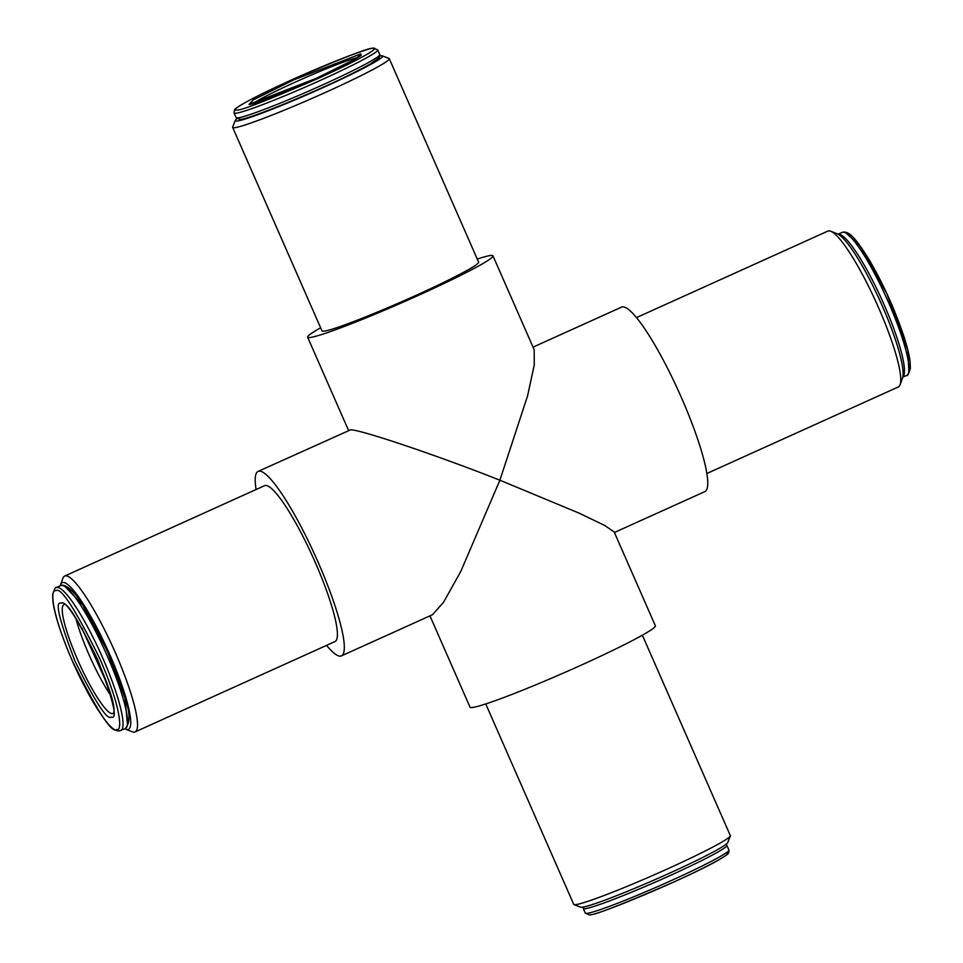 <?xml version="1.0" encoding="UTF-8"?>
<svg xmlns="http://www.w3.org/2000/svg" width="963" height="963" viewBox="0 0 963 963"><rect width="100%" height="100%" fill="white"/><g stroke="black" fill="none" stroke-linecap="round" stroke-linejoin="round"><path stroke-width="1.44" d="M236.946 118.702A80.459 5.02 -23.7 0 0 235.285 120.399A80.459 5.02 -23.7 0 0 236.705 121.061A80.459 5.02 -23.7 0 0 319.584 89.186A80.459 5.02 -23.7 0 0 382.347 55.842A80.459 5.02 -23.7 0 0 381.179 55.758A80.459 5.02 -23.7 0 0 379.988 55.914M382.347 55.842L388.992 58.418A85.514 5.333 156.3 0 1 389.281 58.659A85.514 5.333 156.3 0 1 319.848 94.94A85.514 5.333 156.3 0 1 234.202 127.742A85.514 5.333 156.3 0 1 232.673 127.405A85.514 5.333 156.3 0 1 232.685 127.044L235.285 120.399M830.756 231.228L837.208 233.768A80.459 13.783 65.7 0 1 882.289 305.933A80.459 13.783 65.7 0 1 902.475 378.182L900.128 384.706A85.514 14.65 -114.3 0 0 878.665 307.931A85.514 14.65 -114.3 0 0 830.756 231.228A85.514 14.65 -114.3 0 0 827.903 231.084L636.447 317.621M730.315 835.956L727.715 842.601A80.459 5.02 156.3 0 1 660.112 877.401A80.459 5.02 156.3 0 1 581.821 907.242A80.459 5.02 156.3 0 1 580.653 907.158L574.008 904.582A85.514 5.333 -23.7 0 0 575.248 904.666A85.514 5.333 -23.7 0 0 658.463 872.947A85.514 5.333 -23.7 0 0 730.315 835.956A85.514 5.333 -23.7 0 0 730.327 835.595L642.369 635.195M485.749 703.941L573.719 904.341A85.514 5.333 -23.7 0 0 574.008 904.582M124.841 728.774A80.459 13.783 -114.3 0 0 125.792 729.232A80.459 13.783 -114.3 0 0 109.963 655.009A80.459 13.783 -114.3 0 0 60.525 584.818A80.459 13.783 -114.3 0 0 60.236 585.829M60.525 584.818L62.872 578.294A85.514 14.65 65.7 0 1 64.653 576.055A85.514 14.65 65.7 0 1 115.428 652.89A85.514 14.65 65.7 0 1 135.097 731.916A85.514 14.65 65.7 0 1 132.244 731.772L125.792 729.232M135.097 731.916L335.004 641.563A85.514 14.65 -114.3 0 0 315.322 562.548A85.514 14.65 -114.3 0 0 264.548 485.701L64.653 576.055M326.553 645.379A101.211 17.334 -114.3 0 0 341.456 655.863A101.211 17.334 -114.3 0 0 318.175 562.344A101.211 17.334 -114.3 0 0 258.096 471.413A101.211 17.334 -114.3 0 0 256.11 489.517M258.096 471.413L350.038 430.076C353.265 427.139 435.673 454.717 499.893 480.212L527.616 395.721L534.26 364.917L534.176 349.701L492.972 255.833A101.211 6.308 -23.7 0 0 491.166 255.448A101.211 6.308 -23.7 0 0 477.251 259.059M232.673 127.405L321.991 330.887A85.514 5.333 -23.7 0 0 323.52 331.224A85.514 5.333 -23.7 0 0 409.179 298.422A85.514 5.333 -23.7 0 0 478.611 262.141L389.281 58.659M320.631 327.805A101.211 6.308 -23.7 0 0 307.63 337.194A101.211 6.308 -23.7 0 0 309.436 337.58A101.211 6.308 -23.7 0 0 410.804 298.771A101.211 6.308 -23.7 0 0 492.972 255.833M341.456 655.863L432.507 614.707L443.486 602.369L460.759 571.48L499.893 480.212L579.16 513.147L604.752 525.497L614.165 531.937L655.37 625.806A101.211 6.308 156.3 0 1 573.214 668.731A101.211 6.308 156.3 0 1 471.834 707.552A101.211 6.308 156.3 0 1 470.028 707.167L429.955 615.863M533.045 347.137L621.544 307.137A101.211 17.334 65.7 0 1 681.623 398.08A101.211 17.334 65.7 0 1 704.904 491.587L614.418 532.491M706.89 473.483L898.347 386.945A85.514 14.65 -114.3 0 0 900.128 384.706M65.135 586.66L82.758 605.065L107.182 650.675L125.034 698.271L127.453 724.549M81.927 628.225L107.35 684.476M377.099 57.611C386.885 55.806 357.201 72.093 322.749 87.44C289.478 102.704 244.722 120.062 240.798 119.207M125.371 728.534C134.76 717.122 124.227 696.261 113.863 666.143C96.685 626.275 76.378 586.756 62.439 585.167L60.753 585.588A78.436 13.434 65.7 0 1 61.596 585.384A78.436 13.434 65.7 0 1 106.315 653.793A78.436 13.434 65.7 0 1 125.371 728.534L119.147 731.013C114.116 730.676 108.939 727.751 93.507 702.701C79.279 678.157 67.735 652.517 58.851 625.794C55.698 615.923 53.711 607.785 52.905 601.381L52.616 594.616C54.614 588.718 55.806 586.383 56.215 587.647A78.436 13.434 65.7 0 1 57.058 587.442A78.436 13.434 65.7 0 1 101.777 655.851A78.436 13.434 65.7 0 1 120.82 730.592M55.794 590.776C60.597 586.371 75.343 609.182 100.044 659.174C122.397 710.538 121.964 732.012 116.704 729.509C111.913 733.914 97.155 711.115 72.454 661.112C50.1 609.76 50.533 588.273 55.794 590.776M111.214 717.026C117.992 719.891 113.441 700.655 97.564 659.354C77.305 618.354 65.207 599.66 61.283 603.259C54.506 600.406 59.068 619.63 74.933 660.943C95.193 701.943 107.29 720.637 111.214 717.026M112.972 713.583A59.718 10.22 65.7 0 1 112.478 713.691A59.718 10.22 65.7 0 1 78.617 662.014A59.718 10.22 65.7 0 1 63.787 604.776M75.872 618.378A59.718 10.22 -114.3 0 0 110.745 695.527M583.012 907.086L583.253 908.422A78.436 4.887 -23.7 0 0 584.649 908.723A78.436 4.887 -23.7 0 0 663.206 878.641A78.436 4.887 -23.7 0 0 726.884 845.37L726.054 844.298M586.684 913.357A78.436 4.887 -23.7 0 0 665.24 883.276A78.436 4.887 -23.7 0 0 728.919 850.004L728.822 852.532C727.426 853.651 731.35 852.399 718.639 859.959C689.628 876.968 594.291 916.993 589.127 914.85L585.275 913.056A78.436 4.887 -23.7 0 0 586.684 913.357M589.97 914.633C592.618 915.933 619.931 905.34 671.909 882.866C722.166 860.091 733.036 851.521 726.258 853.037M902.788 377.063A78.436 13.434 -114.3 0 0 882.421 300.95A78.436 13.434 -114.3 0 0 838.472 234.25A78.436 13.434 -114.3 0 0 838.255 234.274M906.785 375.353A78.436 13.434 -114.3 0 0 887.73 300.612A78.436 13.434 -114.3 0 0 843.01 232.203A78.436 13.434 -114.3 0 0 842.18 232.408L843.853 231.987C848.885 232.324 854.061 235.249 869.493 260.299C883.721 284.843 895.265 310.483 904.149 337.206C907.302 347.077 909.289 355.215 910.095 361.619L910.384 368.384C908.386 374.282 907.194 376.617 906.785 375.353L902.764 377.171M908.867 371.369L907.82 350.279L886.899 293.787L859.718 245.481L846.549 233.479M236.116 117.63L239.956 119.424C245.132 121.567 340.457 81.542 369.479 64.533L379.217 57.816L379.747 54.578A78.436 4.887 156.3 0 1 316.069 87.85A78.436 4.887 156.3 0 1 237.512 117.931A78.436 4.887 156.3 0 1 236.116 117.63L234.081 112.996A78.436 4.887 156.3 0 0 235.478 113.297A78.436 4.887 156.3 0 0 314.046 83.215A78.436 4.887 156.3 0 0 377.725 49.944L373.873 48.15C372.85 47.656 364.784 50.16 349.653 55.637C321.895 66.254 293.426 78.617 264.235 92.725C237.969 105.605 234.382 109.445 234.539 109.866L234.081 112.996M373.03 48.367C379.807 46.838 368.937 55.409 318.681 78.196C266.703 100.67 239.39 111.263 236.742 109.963C229.964 111.479 240.834 102.909 291.091 80.134C343.069 57.66 370.382 47.067 373.03 48.367M249.008 104.413L316.201 78.364L356.382 58.478L360.764 53.904L293.571 79.953L253.389 99.839L249.008 104.413M253.004 103.559A59.718 3.72 156.3 0 1 304.404 78.063A59.718 3.72 156.3 0 1 357.959 57.479M348.582 430.509L307.63 337.194M63.727 604.764L63.714 604.764C69.697 596.47 122.385 705.59 112.924 713.655L113.116 713.535M60.753 585.588L56.215 587.647M583.253 908.422L585.275 913.056M726.884 845.37L728.919 850.004M838.159 234.226L842.18 232.408M360.535 55.77L360.704 55.469C364.134 53.447 354.276 61.102 320.811 76.27C286.866 92.219 247.515 106.327 249.838 104.209L249.718 104.221M379.747 54.578L377.725 49.944"/></g></svg>
